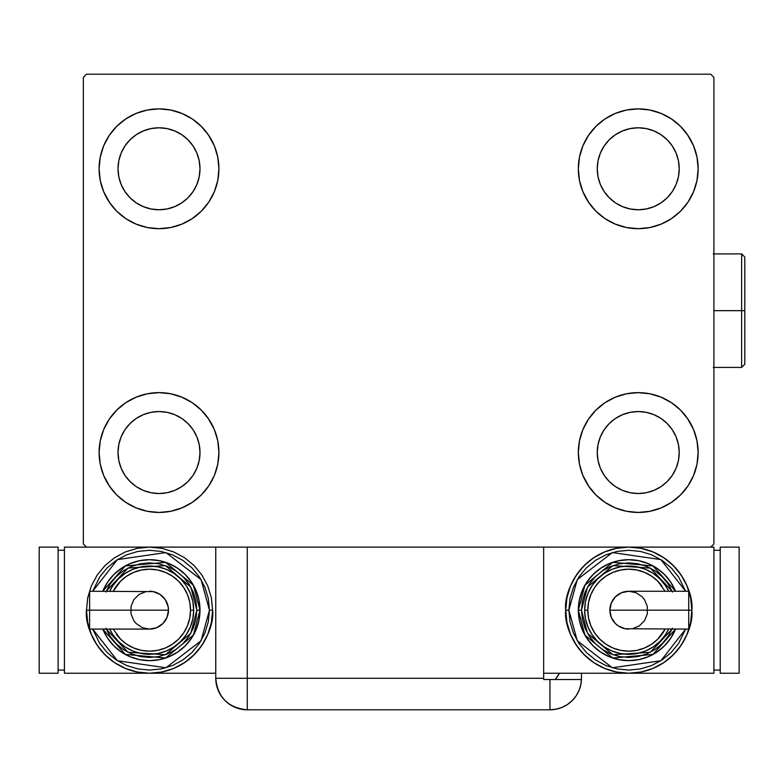 <?xml version="1.0" encoding="UTF-8"?>
<svg xmlns="http://www.w3.org/2000/svg" width="784" height="784" viewBox="0 0 784 784"><rect width="100%" height="100%" fill="white"/><g stroke="black" fill="none" stroke-linecap="round" stroke-linejoin="round"><path stroke-width="1.18" d="M99.107 452.535A59.907 59.907 0 0 1 159.005 392.627A59.907 59.907 0 0 1 218.912 452.535L217.756 464.216L214.355 475.457L208.818 485.815L201.361 494.89L192.286 502.338L181.927 507.875L170.696 511.286L159.005 512.442L147.323 511.286L136.083 507.875L125.724 502.338L116.649 494.89L109.201 485.815L103.664 475.457L100.254 464.216L99.107 452.535L100.254 440.843L103.664 429.612L109.201 419.254L116.649 410.179L125.724 402.731L136.083 397.194L147.323 393.784L159.005 392.627L170.696 393.784L181.927 397.194L192.286 402.731L201.361 410.179L208.818 419.254L214.355 429.612L217.756 440.843L218.912 452.535A59.907 59.907 0 0 1 159.005 512.442A59.907 59.907 0 0 1 99.107 452.535M578.327 168.785A59.907 59.907 0 0 1 638.235 108.878A59.907 59.907 0 0 1 698.142 168.785L696.986 180.467L693.575 191.708L688.038 202.056L680.59 211.141L671.516 218.589L661.157 224.126L649.926 227.536L638.235 228.683L626.543 227.536L615.313 224.126L604.954 218.589L595.879 211.141L588.431 202.056L582.894 191.708L579.484 180.467L578.327 168.785L579.484 157.094L582.894 145.853L588.431 135.505L595.879 126.42L604.954 118.972L615.313 113.435L626.543 110.025L638.235 108.878L649.926 110.025L661.157 113.435L671.516 118.972L680.59 126.42L688.038 135.505L693.575 145.853L696.986 157.094L698.142 168.785A59.907 59.907 0 0 1 638.235 228.683A59.907 59.907 0 0 1 578.327 168.785M578.327 452.535A59.907 59.907 0 0 1 638.235 392.627A59.907 59.907 0 0 1 698.142 452.535L696.986 464.216L693.575 475.457L688.038 485.815L680.59 494.89L671.516 502.338L661.157 507.875L649.926 511.286L638.235 512.442L626.543 511.286L615.313 507.875L604.954 502.338L595.879 494.89L588.431 485.815L582.894 475.457L579.484 464.216L578.327 452.535L579.484 440.843L582.894 429.612L588.431 419.254L595.879 410.179L604.954 402.731L615.313 397.194L626.543 393.784L638.235 392.627L649.926 393.784L661.157 397.194L671.516 402.731L680.59 410.179L688.038 419.254L693.575 429.612L696.986 440.843L698.142 452.535A59.907 59.907 0 0 1 638.235 512.442A59.907 59.907 0 0 1 578.327 452.535M99.107 168.785A59.907 59.907 0 0 1 159.005 108.878A59.907 59.907 0 0 1 218.912 168.785L217.756 180.467L214.355 191.708L208.818 202.056L201.361 211.141L192.286 218.589L181.927 224.126L170.696 227.536L159.005 228.683L147.323 227.536L136.083 224.126L125.724 218.589L116.649 211.141L109.201 202.056L103.664 191.708L100.254 180.467L99.107 168.785L100.254 157.094L103.664 145.853L109.201 135.505L116.649 126.42L125.724 118.972L136.083 113.435L147.323 110.025L159.005 108.878L170.696 110.025L181.927 113.435L192.286 118.972L201.361 126.42L208.818 135.505L214.355 145.853L217.756 157.094L218.912 168.785A59.907 59.907 0 0 1 159.005 228.683A59.907 59.907 0 0 1 99.107 168.785M118.021 168.785A40.984 40.984 0 0 1 159.005 127.792A40.984 40.984 0 0 1 199.998 168.785A40.984 40.984 0 0 1 159.005 209.769A40.984 40.984 0 0 1 118.021 168.785L118.805 160.789L121.138 153.096L124.93 146.01L130.026 139.797L136.24 134.701L143.325 130.918L151.008 128.586L159.005 127.792L167.002 128.586L174.695 130.918L181.78 134.701L187.993 139.797L193.089 146.01L196.872 153.096L199.205 160.789L199.998 168.785L199.205 176.772L196.872 184.465L193.089 191.551L187.993 197.764L181.78 202.86L174.695 206.643L167.002 208.975L159.005 209.769L151.008 208.975L143.325 206.643L136.24 202.86L130.026 197.764L124.93 191.551L121.138 184.465L118.805 176.772L118.021 168.785M597.251 452.535A40.984 40.984 0 0 1 638.235 411.551A40.984 40.984 0 0 1 679.218 452.535A40.984 40.984 0 0 1 638.235 493.518A40.984 40.984 0 0 1 597.251 452.535L598.035 444.538L600.368 436.845L604.16 429.759L609.256 423.556L615.46 418.45L622.555 414.667L630.238 412.335L638.235 411.551L646.232 412.335L653.925 414.667L661.01 418.45L667.213 423.556L672.309 429.759L676.102 436.845L678.434 444.538L679.218 452.535L678.434 460.531L676.102 468.215L672.309 475.31L667.213 481.513L661.01 486.609L653.925 490.402L646.232 492.734L638.235 493.518L630.238 492.734L622.555 490.402L615.46 486.609L609.256 481.513L604.16 475.31L600.368 468.215L598.035 460.531L597.251 452.535M597.251 168.785A40.984 40.984 0 0 1 638.235 127.792A40.984 40.984 0 0 1 679.218 168.785A40.984 40.984 0 0 1 638.235 209.769A40.984 40.984 0 0 1 597.251 168.785L598.035 160.789L600.368 153.096L604.16 146.01L609.256 139.797L615.46 134.701L622.555 130.918L630.238 128.586L638.235 127.792L646.232 128.586L653.925 130.918L661.01 134.701L667.213 139.797L672.309 146.01L676.102 153.096L678.434 160.789L679.218 168.785L678.434 176.772L676.102 184.465L672.309 191.551L667.213 197.764L661.01 202.86L653.925 206.643L646.232 208.975L638.235 209.769L630.238 208.975L622.555 206.643L615.46 202.86L609.256 197.764L604.16 191.551L600.368 184.465L598.035 176.772L597.251 168.785M118.021 452.535A40.984 40.984 0 0 1 159.005 411.551A40.984 40.984 0 0 1 199.998 452.535A40.984 40.984 0 0 1 159.005 493.518A40.984 40.984 0 0 1 118.021 452.535L118.805 444.538L121.138 436.845L124.93 429.759L130.026 423.556L136.24 418.45L143.325 414.667L151.008 412.335L159.005 411.551L167.002 412.335L174.695 414.667L181.78 418.45L187.993 423.556L193.089 429.759L196.872 436.845L199.205 444.538L199.998 452.535L199.205 460.531L196.872 468.215L193.089 475.31L187.993 481.513L181.78 486.609L174.695 490.402L167.002 492.734L159.005 493.518L151.008 492.734L143.325 490.402L136.24 486.609L130.026 481.513L124.93 475.31L121.138 468.215L118.805 460.531L118.021 452.535M215.757 547.114L215.757 678.278L543.655 678.278L543.655 679.532L581.463 679.532L549.956 679.532L549.956 709.804A31.527 31.527 0 0 0 581.483 678.278L581.483 673.231L581.483 678.278A31.527 31.527 0 0 1 549.956 709.804L247.283 709.804L247.283 678.278L247.283 709.804A31.527 31.527 0 0 1 215.757 678.278L247.283 678.278L247.283 547.114L215.757 547.114L215.757 678.278C217.629 697.427 228.134 707.932 247.283 709.804L241.139 709.197L247.283 709.804L549.956 709.804L556.111 709.197L562.02 707.403L567.469 704.493L572.251 700.573L576.171 695.79L579.082 690.341L580.875 684.422L581.483 678.278L580.875 684.422L579.082 690.341L576.171 695.79L572.251 700.573L567.469 704.493L562.02 707.403L556.111 709.197L549.956 709.804L549.956 679.532L543.655 679.532L543.655 547.114L247.283 547.114L710.745 547.114L713.901 543.969L713.901 77.351L710.745 74.196L86.495 74.196L83.339 77.351L83.339 543.969L86.495 547.114L247.283 547.114L247.283 678.278L543.655 678.278L543.655 547.114L710.745 547.114L713.901 543.969L713.901 77.351L710.745 74.196L86.495 74.196L83.339 77.351L83.339 543.969L86.495 547.114L218.158 547.114M103.664 429.612L109.201 419.254M172.617 394.195L181.927 397.194M208.152 418.293L214.355 429.612M214.355 475.457L208.818 485.815M145.403 510.874L136.083 507.875M109.858 486.776L103.664 475.457M582.894 145.853L588.431 135.505M651.837 110.446L661.157 113.435M687.382 134.534L693.575 145.853M693.575 191.708L688.038 202.056M624.632 227.115L615.313 224.126M589.088 203.027L582.894 191.708M582.894 429.612L588.431 419.254M651.837 394.195L661.157 397.194M687.382 418.293L693.575 429.612M693.575 475.457L688.038 485.815M624.632 510.874L615.313 507.875M589.088 486.776L582.894 475.457M103.664 145.853L109.201 135.505M172.617 110.446L181.927 113.435M208.152 134.534L214.355 145.853M214.355 191.708L208.818 202.056M145.403 227.115L136.083 224.126M109.858 203.027L103.664 191.708M136.083 113.435L125.724 118.972M116.649 126.42L115.287 127.831M181.927 224.126L192.286 218.589M201.361 211.141L202.733 209.73M615.313 397.194L604.954 402.731M595.879 410.179L594.507 411.59M661.157 507.875L671.516 502.338M680.59 494.89L681.962 493.479M615.313 113.435L604.954 118.972M595.879 126.42L594.507 127.831M661.157 224.126L671.516 218.589M680.59 211.141L681.962 209.73M136.083 397.194L125.724 402.731M116.649 410.179L115.287 411.59M181.927 507.875L192.286 502.338M201.361 494.89L202.733 493.479M241.139 709.197L235.22 707.403L229.771 704.493L224.988 700.573L221.068 695.79L218.599 691.341L221.068 695.79L224.988 700.573L229.771 704.493L235.22 707.403L241.139 709.197M217.011 687.078L216.472 684.951L217.011 687.078M559.355 673.231A31.527 31.527 0 0 1 555.268 679.532L559.355 673.231M557.777 676.063L556.434 678.042M215.757 678.278L216.57 685.392L218.971 692.145M550.339 679.532L555.268 679.532M89.601 592.694L89.601 610.177L86.495 610.177L89.641 610.177L89.601 591.254L89.601 592.694L89.601 591.254L153.243 591.626L160.054 594.448L165.277 599.662L168.099 606.483L168.462 610.177A18.914 18.914 0 0 0 149.548 591.254A18.914 18.914 0 0 1 168.462 610.177A18.914 18.914 0 0 1 149.548 629.091A18.914 18.914 0 0 0 168.462 610.177L89.601 610.177L89.601 629.091L149.548 629.091L142.306 627.651L136.171 623.554L133.819 620.683L130.997 613.862L130.997 606.483L133.819 599.662L139.042 594.448L145.853 591.626M86.495 610.177C83.957 628.621 102.88 672.368 149.548 673.231C196.216 672.368 215.139 628.621 212.601 610.177L209.455 610.177L201.076 640.724L165.934 667.792L117.424 660.736L92.708 629.091L99.744 643.458L107.192 652.533L116.267 659.981L126.626 665.518L137.866 668.928L149.548 670.075L161.239 668.928L172.47 665.518L182.829 659.981L191.904 652.533L199.352 643.458L204.889 633.1L208.299 621.859L209.455 610.177L208.299 598.486L204.889 587.255L199.352 576.897L191.904 567.812L182.829 560.364L172.47 554.827L161.239 551.426L149.548 550.27L137.866 551.426L126.626 554.827L116.267 560.364L107.192 567.812L99.744 576.897L92.708 591.254L117.424 559.619L165.934 552.553L201.076 579.631L209.455 610.177L212.601 610.177A63.053 63.053 0 0 1 149.548 673.231A63.053 63.053 0 0 1 86.495 610.177L87.7 622.476L91.297 634.305L97.118 645.203L104.958 654.758L114.513 662.607L125.42 668.429L137.249 672.015L149.548 673.231L161.847 672.015L173.676 668.429L184.583 662.607L194.138 654.758L201.978 645.203L207.809 634.305L211.396 622.476L212.601 610.177L211.396 597.869L207.809 586.04L201.978 575.142L194.138 565.587L184.583 557.747L173.676 551.916L161.847 548.33L149.548 547.114L137.249 548.33L125.42 551.916L114.513 557.747L104.958 565.587L97.118 575.142L91.297 586.04L87.7 597.869L86.495 610.177M102.782 591.254A50.441 50.441 0 0 1 199.998 610.177L193.393 585.217L165.561 562.334L125.342 565.921L102.782 591.254L107.604 582.149L113.876 574.505L121.52 568.233L130.242 563.569L139.709 560.697L149.548 559.727L159.387 560.697L168.854 563.569L177.576 568.233L185.22 574.505L191.492 582.149L196.157 590.871L199.028 600.338L199.998 610.177A50.441 50.441 0 0 1 102.782 629.091L125.342 654.434L165.561 658.011L193.393 635.128L199.998 610.177L196.843 610.177L190.816 633.266L165.404 654.728L128.008 652.278L106.203 629.091M113.19 629.091L120.569 639.156L126.773 644.252L133.868 648.045L141.551 650.377L149.548 651.161L157.545 650.377L165.238 648.045L172.323 644.252L178.527 639.156L183.632 632.943L187.415 625.857L189.748 618.174L190.532 610.177L193.687 610.177A44.139 44.139 0 0 0 109.672 591.254L112.847 585.648L118.335 578.964L125.028 573.476L132.653 569.4L140.934 566.881L149.548 566.038L158.162 566.881L166.443 569.4L174.068 573.476L180.761 578.964L186.249 585.648L190.326 593.282L192.844 601.563L193.687 610.177A44.139 44.139 0 0 1 109.672 629.091A44.139 44.139 0 0 0 193.687 610.177L190.532 610.177A40.984 40.984 0 0 1 116.424 634.315M215.757 673.231L64.425 673.231L64.425 547.114L64.425 673.231L215.757 673.231M64.425 547.114L86.495 547.114L64.425 547.114M58.114 670.075L64.425 670.075L58.114 670.075M58.114 550.27L64.425 550.27L58.114 550.27M39.2 673.231L58.114 673.231L39.2 673.231L39.2 547.114L58.114 547.114L58.114 673.231L58.114 547.114L39.2 547.114L39.2 673.231M105.86 628.268L110.23 636.451L116.11 643.615L123.274 649.495L131.447 653.866L140.326 656.561L149.548 657.462L158.78 656.561L167.649 653.866L175.822 649.495L182.986 643.615L188.875 636.451L193.236 628.268L195.931 619.399L196.843 610.177L199.998 610.177L199.028 620.017L196.157 629.483L191.492 638.205L185.22 645.849L177.576 652.121L168.854 656.776L159.387 659.648L149.548 660.618L139.709 659.648L130.242 656.776L121.52 652.121L113.876 645.849L107.604 638.205L102.782 629.091M106.203 591.254L128.008 568.077L165.404 565.617L190.816 587.079L196.843 610.177L195.931 600.946L193.236 592.077L188.875 583.904L182.986 576.73L175.822 570.85L167.649 566.479L158.78 563.794L149.548 562.883L140.326 563.794L131.447 566.479L123.274 570.85L116.11 576.73L110.23 583.904L105.86 592.077M114.327 583.58A44.139 44.139 0 0 1 193.687 610.177L192.844 618.782L190.326 627.063L186.249 634.697L180.761 641.39L174.068 646.878L166.443 650.955L158.162 653.464L149.548 654.317L140.934 653.464L132.653 650.955L125.028 646.878L118.335 641.39L112.847 634.697L109.672 629.091M190.532 610.177L189.748 602.181L187.415 594.488L183.632 587.402L178.527 581.189L172.323 576.093L165.238 572.31L157.545 569.978L149.548 569.184L141.551 569.978L133.868 572.31L126.773 576.093L120.569 581.189L113.19 591.254A40.984 40.984 0 0 1 190.532 610.177M89.601 627.651L89.601 610.177L168.462 610.177L167.021 617.41L162.925 623.554L156.79 627.651L149.548 629.091M688.724 627.651L688.724 610.177L688.724 629.091L688.724 627.651L688.724 629.091L625.083 628.729L618.262 625.906L615.401 623.554L611.295 617.41L609.864 610.177A18.914 18.914 0 0 0 628.778 629.091A18.914 18.914 0 0 1 609.864 610.177A18.914 18.914 0 0 1 628.778 591.254A18.914 18.914 0 0 0 609.864 610.177L688.724 610.177L688.724 591.254L628.778 591.254L636.02 592.694L642.155 596.8L644.507 599.662L647.329 606.483L647.329 613.862L644.507 620.683L639.283 625.906L632.463 628.729M691.831 610.177C694.369 591.734 675.445 547.977 628.778 547.114C582.1 547.977 563.186 591.734 565.725 610.177L568.87 610.177L577.249 579.631L612.392 552.553L660.902 559.619L685.618 591.254L678.581 576.897L671.133 567.812L662.059 560.364L651.7 554.827L640.459 551.426L628.778 550.27L617.086 551.426L605.856 554.827L595.497 560.364L586.422 567.812L578.964 576.897L573.437 587.255L570.027 598.486L568.87 610.177L570.027 621.859L573.437 633.1L578.964 643.458L586.422 652.533L595.497 659.981L605.856 665.518L617.086 668.928L628.778 670.075L640.459 668.928L651.7 665.518L662.059 659.981L671.133 652.533L678.581 643.458L685.618 629.091L660.902 660.736L612.392 667.792L577.249 640.724L568.87 610.177L565.725 610.177A63.053 63.053 0 0 1 628.778 547.114A63.053 63.053 0 0 1 691.831 610.177L690.626 597.869L687.029 586.04L681.208 575.142L673.368 565.587L663.813 557.747L652.905 551.916L641.077 548.33L628.778 547.114L616.479 548.33L604.65 551.916L593.743 557.747L584.188 565.587L576.348 575.142L570.517 586.04L566.93 597.869L565.725 610.177L566.93 622.476L570.517 634.305L576.348 645.203L584.188 654.758L593.743 662.607L604.65 668.429L616.479 672.015L628.778 673.231L543.655 673.231L628.778 673.231L641.077 672.015L652.905 668.429L663.813 662.607L673.368 654.758L681.208 645.203L687.029 634.305L690.626 622.476L691.831 610.177A63.053 63.053 0 0 1 628.778 673.231A63.053 63.053 0 0 1 565.725 610.177C563.186 628.621 582.1 672.368 628.778 673.231C675.445 672.368 694.369 628.621 691.831 610.177L688.675 610.177L691.831 610.177M675.543 629.091A50.441 50.441 0 0 1 578.327 610.177L584.933 635.128L612.765 658.011L652.984 654.434L675.543 629.091L670.722 638.205L664.45 645.849L656.806 652.121L648.084 656.776L638.617 659.648L628.778 660.618L618.939 659.648L609.472 656.776L600.75 652.121L593.106 645.849L586.834 638.205L582.169 629.483L579.298 620.017L578.327 610.177A50.441 50.441 0 0 1 675.543 591.254L652.984 565.921L612.765 562.334L584.933 585.217L578.327 610.177L581.483 610.177L587.51 587.079L612.921 565.617L650.318 568.077L672.123 591.254M665.136 591.254L657.756 581.189L651.543 576.093L644.458 572.31L636.775 569.978L628.778 569.184L620.781 569.978L613.088 572.31L606.003 576.093L599.799 581.189L594.693 587.402L590.911 594.488L588.578 602.181L587.794 610.177L584.639 610.177A44.139 44.139 0 0 0 668.654 629.091L665.479 634.697L659.991 641.39L653.297 646.878L645.663 650.955L637.392 653.464L628.778 654.317L620.164 653.464L611.883 650.955L604.258 646.878L597.565 641.39L592.077 634.697L588 627.063L585.481 618.782L584.639 610.177A44.139 44.139 0 0 1 668.654 591.254A44.139 44.139 0 0 0 584.639 610.177L587.794 610.177A40.984 40.984 0 0 1 661.902 586.04M713.901 673.231L713.901 547.114L713.901 673.231L628.778 673.231L713.901 673.231M710.745 547.114L713.901 547.114L710.745 547.114M720.212 550.27L713.901 550.27L720.212 550.27M720.212 670.075L713.901 670.075L720.212 670.075M739.126 547.114L720.212 547.114L739.126 547.114L739.126 673.231L720.212 673.231L720.212 547.114L720.212 673.231L739.126 673.231L739.126 547.114M672.466 592.077L668.095 583.904L662.215 576.73L655.052 570.85L646.878 566.479L638 563.794L628.778 562.883L619.546 563.794L610.677 566.479L602.504 570.85L595.34 576.73L589.45 583.904L585.08 592.077L582.394 600.946L581.483 610.177L578.327 610.177L579.298 600.338L582.169 590.871L586.834 582.149L593.106 574.505L600.75 568.233L609.472 563.569L618.939 560.697L628.778 559.727L638.617 560.697L648.084 563.569L656.806 568.233L664.45 574.505L670.722 582.149L675.543 591.254M672.123 629.091L650.318 652.278L612.921 654.728L587.51 633.266L581.483 610.177L582.394 619.399L585.08 628.268L589.45 636.451L595.34 643.615L602.504 649.495L610.677 653.866L619.546 656.561L628.778 657.462L638 656.561L646.878 653.866L655.052 649.495L662.215 643.615L668.095 636.451L672.466 628.268M663.999 636.775A44.139 44.139 0 0 1 584.639 610.177L585.481 601.563L588 593.282L592.077 585.648L597.565 578.964L604.258 573.476L611.883 569.4L620.164 566.881L628.778 566.038L637.392 566.881L645.663 569.4L653.297 573.476L659.991 578.964L665.479 585.648L668.654 591.254M587.794 610.177L588.578 618.174L590.911 625.857L594.693 632.943L599.799 639.156L606.003 644.252L613.088 648.045L620.781 650.377L628.778 651.161L636.775 650.377L644.458 648.045L651.543 644.252L657.756 639.156L665.136 629.091A40.984 40.984 0 0 1 587.794 610.177M688.724 592.694L688.724 610.177L609.864 610.177L611.295 602.935L615.401 596.8L621.536 592.694L628.778 591.254M741.644 310.66L741.644 367.412L741.644 310.66L713.901 310.66L741.644 310.66L741.644 253.908L741.644 310.66L744.8 310.66L741.644 310.66M744.8 364.256L744.8 310.66L744.8 364.256L741.644 367.412L713.273 367.412M744.8 257.064L744.8 310.66L744.8 257.064L741.644 253.908L713.273 253.908"/></g></svg>
